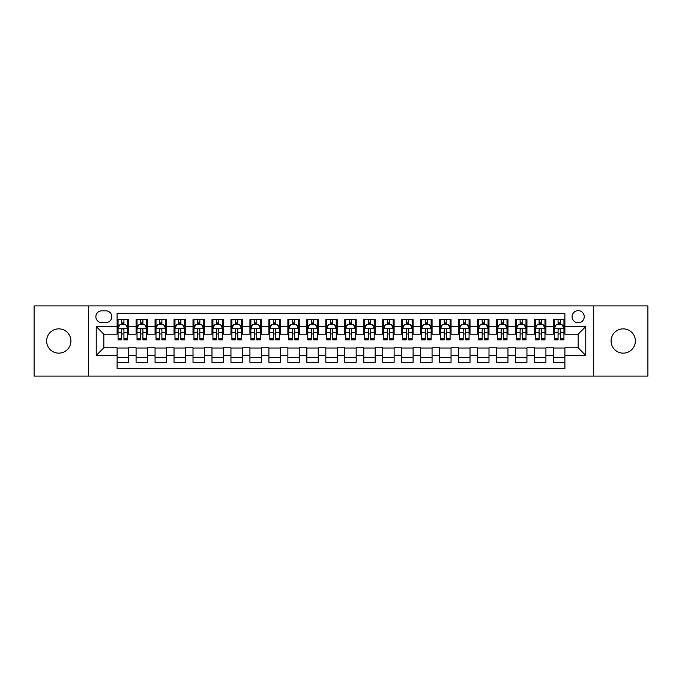 <?xml version="1.0" encoding="UTF-8"?>
<svg xmlns="http://www.w3.org/2000/svg" width="682" height="682" viewBox="0 0 682 682"><rect width="100%" height="100%" fill="white"/><g stroke="black" fill="none" stroke-linecap="round" stroke-linejoin="round"><path stroke-width="1.02" d="M623.237 328.86A12.14 12.14 0 0 0 611.089 341A12.14 12.14 0 0 0 623.237 353.14A12.14 12.14 0 0 0 635.377 341A12.14 12.14 0 0 0 623.237 328.86M58.763 328.86A12.14 12.14 0 0 0 46.623 341A12.14 12.14 0 0 0 58.763 353.14A12.14 12.14 0 0 0 70.911 341A12.14 12.14 0 0 0 58.763 328.86M578.174 310.642A6.07 6.07 0 0 0 572.104 316.712A6.07 6.07 0 0 0 578.174 322.782A6.07 6.07 0 0 0 584.244 316.712A6.07 6.07 0 0 0 578.174 310.642M593.349 376.097L647.9 376.097L647.9 305.903L593.349 305.903L593.349 376.097L88.651 376.097L88.651 305.903L34.1 305.903L34.1 376.097L88.651 376.097M564.892 319.653L553.503 319.653L553.503 326.584L545.915 326.584L545.915 334.171L553.503 334.171L553.503 326.584M545.915 326.584L545.915 319.653L534.535 319.653L534.535 326.584L526.939 326.584L526.939 334.171L534.535 334.171L534.535 326.584M526.939 326.584L526.939 319.653L515.558 319.653L515.558 326.584L507.971 326.584L507.971 334.171L515.558 334.171L515.558 326.584M507.971 326.584L507.971 319.653L496.581 319.653L496.581 326.584L488.994 326.584L488.994 334.171L496.581 334.171L496.581 326.584M488.994 326.584L488.994 319.653L477.613 319.653L477.613 326.584L470.017 326.584L470.017 334.171L477.613 334.171L477.613 326.584M470.017 326.584L470.017 319.653L458.636 319.653L458.636 326.584L451.049 326.584L451.049 334.171L458.636 334.171L458.636 326.584M451.049 326.584L451.049 319.653L439.66 319.653L439.66 326.584L432.073 326.584L432.073 334.171L439.66 334.171L439.66 326.584M432.073 326.584L432.073 319.653L420.692 319.653L420.692 326.584L413.096 326.584L413.096 334.171L420.692 334.171L420.692 326.584M413.096 326.584L413.096 319.653L401.715 319.653L401.715 326.584L394.128 326.584L394.128 334.171L401.715 334.171L401.715 326.584M394.128 326.584L394.128 319.653L382.738 319.653L382.738 326.584L375.151 326.584L375.151 334.171L382.738 334.171L382.738 326.584M375.151 326.584L375.151 319.653L363.77 319.653L363.77 326.584L356.183 326.584L356.183 334.171L363.77 334.171L363.77 326.584M356.183 326.584L356.183 319.653L344.794 319.653L344.794 326.584L337.206 326.584L337.206 334.171L344.794 334.171L344.794 326.584M337.206 326.584L337.206 319.653L325.817 319.653L325.817 326.584L318.23 326.584L318.23 334.171L325.817 334.171L325.817 326.584M318.23 326.584L318.23 319.653L306.849 319.653L306.849 326.584L299.262 326.584L299.262 334.171L306.849 334.171L306.849 326.584M299.262 326.584L299.262 319.653L287.872 319.653L287.872 326.584L280.285 326.584L280.285 334.171L287.872 334.171L287.872 326.584M280.285 326.584L280.285 319.653L268.904 319.653L268.904 326.584L261.308 326.584L261.308 334.171L268.904 334.171L268.904 326.584M261.308 326.584L261.308 319.653L249.927 319.653L249.927 326.584L242.34 326.584L242.34 334.171L249.927 334.171L249.927 326.584M242.34 326.584L242.34 319.653L230.951 319.653L230.951 326.584L223.364 326.584L223.364 334.171L230.951 334.171L230.951 326.584M223.364 326.584L223.364 319.653L211.983 319.653L211.983 326.584L204.387 326.584L204.387 334.171L211.983 334.171L211.983 326.584M204.387 326.584L204.387 319.653L193.006 319.653L193.006 326.584L185.419 326.584L185.419 334.171L193.006 334.171L193.006 326.584M185.419 326.584L185.419 319.653L174.029 319.653L174.029 326.584L166.442 326.584L166.442 334.171L174.029 334.171L174.029 326.584M166.442 326.584L166.442 319.653L155.061 319.653L155.061 326.584L147.465 326.584L147.465 334.171L155.061 334.171L155.061 326.584M147.465 326.584L147.465 319.653L136.085 319.653L136.085 334.171L128.497 334.171L128.497 319.653L117.108 319.653M117.108 362.347L128.497 362.347L128.497 347.829L136.085 347.829L136.085 362.347L147.465 362.347L147.465 347.829L155.061 347.829L155.061 355.416L147.465 355.416M155.061 355.416L155.061 362.347L166.442 362.347L166.442 347.829L174.029 347.829L174.029 355.416L166.442 355.416M174.029 355.416L174.029 362.347L185.419 362.347L185.419 347.829L193.006 347.829L193.006 355.416L185.419 355.416M193.006 355.416L193.006 362.347L204.387 362.347L204.387 347.829L211.983 347.829L211.983 355.416L204.387 355.416M211.983 355.416L211.983 362.347L223.364 362.347L223.364 347.829L230.951 347.829L230.951 355.416L223.364 355.416M230.951 355.416L230.951 362.347L242.34 362.347L242.34 347.829L249.927 347.829L249.927 355.416L242.34 355.416M249.927 355.416L249.927 362.347L261.308 362.347L261.308 347.829L268.904 347.829L268.904 355.416L261.308 355.416M268.904 355.416L268.904 362.347L280.285 362.347L280.285 347.829L287.872 347.829L287.872 355.416L280.285 355.416M287.872 355.416L287.872 362.347L299.262 362.347L299.262 347.829L306.849 347.829L306.849 355.416L299.262 355.416M306.849 355.416L306.849 362.347L318.23 362.347L318.23 347.829L325.817 347.829L325.817 355.416L318.23 355.416M325.817 355.416L325.817 362.347L337.206 362.347L337.206 347.829L344.794 347.829L344.794 355.416L337.206 355.416M344.794 355.416L344.794 362.347L356.183 362.347L356.183 347.829L363.77 347.829L363.77 355.416L356.183 355.416M363.77 355.416L363.77 362.347L375.151 362.347L375.151 347.829L382.738 347.829L382.738 355.416L375.151 355.416M382.738 355.416L382.738 362.347L394.128 362.347L394.128 347.829L401.715 347.829L401.715 355.416L394.128 355.416M401.715 355.416L401.715 362.347L413.096 362.347L413.096 347.829L420.692 347.829L420.692 355.416L413.096 355.416M420.692 355.416L420.692 362.347L432.073 362.347L432.073 347.829L439.66 347.829L439.66 355.416L432.073 355.416M439.66 355.416L439.66 362.347L451.049 362.347L451.049 347.829L458.636 347.829L458.636 355.416L451.049 355.416M458.636 355.416L458.636 362.347L470.017 362.347L470.017 347.829L477.613 347.829L477.613 355.416L470.017 355.416M477.613 355.416L477.613 362.347L488.994 362.347L488.994 347.829L496.581 347.829L496.581 355.416L488.994 355.416M496.581 355.416L496.581 362.347L507.971 362.347L507.971 347.829L515.558 347.829L515.558 355.416L507.971 355.416M515.558 355.416L515.558 362.347L526.939 362.347L526.939 347.829L534.535 347.829L534.535 355.416L526.939 355.416M534.535 355.416L534.535 362.347L545.915 362.347L545.915 347.829L553.503 347.829L553.503 355.416L545.915 355.416M101.737 322.595L105.915 322.595A5.882 5.882 0 0 0 111.797 316.712A5.882 5.882 0 0 0 105.915 310.83L101.737 310.83A5.882 5.882 0 0 0 95.864 316.712A5.882 5.882 0 0 0 101.737 322.595M593.349 305.903L88.651 305.903M564.892 326.584L564.892 313.302L117.108 313.302L117.108 334.171L103.826 334.171L103.826 347.829L117.108 347.829L117.108 368.698L564.892 368.698L564.892 347.829L578.174 347.829L578.174 334.171L564.892 334.171L564.892 326.584L585.761 326.584L585.761 355.416L564.892 355.416M117.108 355.416L96.239 355.416L96.239 326.584L117.108 326.584M553.503 355.416L553.503 362.347L564.892 362.347M117.108 324.402L118.063 324.402M121.66 324.402L123.936 324.402M127.543 324.402L128.497 324.402M117.108 333.984L118.063 333.984M121.66 333.984L123.936 333.984M127.543 333.984L128.497 333.984M117.108 348.016L128.497 348.016M117.108 357.598L128.497 357.598M136.085 333.984L137.031 333.984M140.637 333.984L142.913 333.984M146.519 333.984L147.465 333.984M136.085 324.402L137.031 324.402M140.637 324.402L142.913 324.402M146.519 324.402L147.465 324.402M136.085 348.016L147.465 348.016M136.085 357.598L147.465 357.598M155.061 348.016L166.442 348.016M155.061 357.598L166.442 357.598M155.061 324.402L156.007 324.402M159.614 324.402L161.89 324.402M165.496 324.402L166.442 324.402M155.061 333.984L156.007 333.984M159.614 333.984L161.89 333.984M165.496 333.984L166.442 333.984M174.029 348.016L185.419 348.016M174.029 357.598L185.419 357.598M174.029 324.402L174.984 324.402M178.582 324.402L180.858 324.402M184.464 324.402L185.419 324.402M174.029 333.984L174.984 333.984M178.582 333.984L180.858 333.984M184.464 333.984L185.419 333.984M193.006 348.016L204.387 348.016M193.006 357.598L204.387 357.598M193.006 324.402L193.952 324.402M197.558 324.402L199.835 324.402M203.441 324.402L204.387 324.402M193.006 333.984L193.952 333.984M197.558 333.984L199.835 333.984M203.441 333.984L204.387 333.984M211.983 348.016L223.364 348.016M211.983 357.598L223.364 357.598M211.983 324.402L212.929 324.402M216.535 324.402L218.811 324.402M222.417 324.402L223.364 324.402M211.983 333.984L212.929 333.984M216.535 333.984L218.811 333.984M222.417 333.984L223.364 333.984M230.951 348.016L242.34 348.016M230.951 357.598L242.34 357.598M230.951 324.402L231.897 324.402M235.503 324.402L237.779 324.402M241.385 324.402L242.34 324.402M230.951 333.984L231.897 333.984M235.503 333.984L237.779 333.984M241.385 333.984L242.34 333.984M249.927 348.016L261.308 348.016M249.927 357.598L261.308 357.598M249.927 324.402L250.874 324.402M254.48 324.402L256.756 324.402M260.362 324.402L261.308 324.402M249.927 333.984L250.874 333.984M254.48 333.984L256.756 333.984M260.362 333.984L261.308 333.984M268.904 348.016L280.285 348.016M268.904 357.598L280.285 357.598M268.904 324.402L269.85 324.402M273.456 324.402L275.733 324.402M279.339 324.402L280.285 324.402M268.904 333.984L269.85 333.984M273.456 333.984L275.733 333.984M279.339 333.984L280.285 333.984M287.872 348.016L299.262 348.016M287.872 357.598L299.262 357.598M287.872 324.402L288.818 324.402M292.425 324.402L294.701 324.402M298.307 324.402L299.262 324.402M287.872 333.984L288.818 333.984M292.425 333.984L294.701 333.984M298.307 333.984L299.262 333.984M306.849 348.016L318.23 348.016M306.849 357.598L318.23 357.598M306.849 324.402L307.795 324.402M311.401 324.402L313.677 324.402M317.283 324.402L318.23 324.402M306.849 333.984L307.795 333.984M311.401 333.984L313.677 333.984M317.283 333.984L318.23 333.984M325.817 348.016L337.206 348.016M325.817 357.598L337.206 357.598M325.817 324.402L326.772 324.402M330.378 324.402L332.654 324.402M336.26 324.402L337.206 324.402M325.817 333.984L326.772 333.984M330.378 333.984L332.654 333.984M336.26 333.984L337.206 333.984M344.794 348.016L356.183 348.016M344.794 357.598L356.183 357.598M344.794 324.402L345.74 324.402M349.346 324.402L351.622 324.402M355.228 324.402L356.183 324.402M344.794 333.984L345.74 333.984M349.346 333.984L351.622 333.984M355.228 333.984L356.183 333.984M363.77 348.016L375.151 348.016M363.77 357.598L375.151 357.598M363.77 324.402L364.717 324.402M368.323 324.402L370.599 324.402M374.205 324.402L375.151 324.402M363.77 333.984L364.717 333.984M368.323 333.984L370.599 333.984M374.205 333.984L375.151 333.984M382.738 348.016L394.128 348.016M382.738 357.598L394.128 357.598M382.738 324.402L383.693 324.402M387.299 324.402L389.575 324.402M393.182 324.402L394.128 324.402M382.738 333.984L383.693 333.984M387.299 333.984L389.575 333.984M393.182 333.984L394.128 333.984M401.715 348.016L413.096 348.016M401.715 357.598L413.096 357.598M401.715 324.402L402.661 324.402M406.267 324.402L408.544 324.402M412.15 324.402L413.096 324.402M401.715 333.984L402.661 333.984M406.267 333.984L408.544 333.984M412.15 333.984L413.096 333.984M420.692 348.016L432.073 348.016M420.692 357.598L432.073 357.598M420.692 324.402L421.638 324.402M425.244 324.402L427.52 324.402M431.126 324.402L432.073 324.402M420.692 333.984L421.638 333.984M425.244 333.984L427.52 333.984M431.126 333.984L432.073 333.984M439.66 348.016L451.049 348.016M439.66 357.598L451.049 357.598M439.66 324.402L440.615 324.402M444.221 324.402L446.497 324.402M450.103 324.402L451.049 324.402M439.66 333.984L440.615 333.984M444.221 333.984L446.497 333.984M450.103 333.984L451.049 333.984M458.636 348.016L470.017 348.016M458.636 357.598L470.017 357.598M458.636 324.402L459.583 324.402M463.189 324.402L465.465 324.402M469.071 324.402L470.017 324.402M458.636 333.984L459.583 333.984M463.189 333.984L465.465 333.984M469.071 333.984L470.017 333.984M477.613 348.016L488.994 348.016M477.613 357.598L488.994 357.598M477.613 324.402L478.559 324.402M482.165 324.402L484.442 324.402M488.048 324.402L488.994 324.402M477.613 333.984L478.559 333.984M482.165 333.984L484.442 333.984M488.048 333.984L488.994 333.984M496.581 348.016L507.971 348.016M496.581 357.598L507.971 357.598M496.581 324.402L497.536 324.402M501.142 324.402L503.418 324.402M507.016 324.402L507.971 324.402M496.581 333.984L497.536 333.984M501.142 333.984L503.418 333.984M507.016 333.984L507.971 333.984M515.558 348.016L526.939 348.016M515.558 357.598L526.939 357.598M515.558 324.402L516.504 324.402M520.11 324.402L522.386 324.402M525.993 324.402L526.939 324.402M515.558 333.984L516.504 333.984M520.11 333.984L522.386 333.984M525.993 333.984L526.939 333.984M534.535 348.016L545.915 348.016M534.535 357.598L545.915 357.598M534.535 324.402L535.481 324.402M539.087 324.402L541.363 324.402M544.969 324.402L545.915 324.402M534.535 333.984L535.481 333.984M539.087 333.984L541.363 333.984M544.969 333.984L545.915 333.984M553.503 348.016L564.892 348.016M553.503 357.598L564.892 357.598M553.503 324.402L554.457 324.402M558.064 324.402L560.34 324.402M563.937 324.402L564.892 324.402M553.503 333.984L554.457 333.984M558.064 333.984L560.34 333.984M563.937 333.984L564.892 333.984M103.826 334.171L96.239 326.584M103.826 347.829L96.239 355.416M585.761 326.584L578.174 334.171M585.761 355.416L578.174 347.829M123.936 322.117L121.66 322.117M127.543 338.315L123.936 338.315L123.936 339.858L127.543 339.858L127.543 328.289L125.65 324.496L119.955 324.496L118.063 328.289L118.063 339.858L121.66 339.858L121.66 338.315L118.063 338.315M118.063 328.289L118.063 319.653M127.543 328.289L127.543 319.653M121.66 324.496L121.66 319.653M123.936 319.653L123.936 324.496M123.936 338.315L123.936 329.713C123.186 328.247 122.428 328.247 121.66 329.713L121.66 338.315M142.913 319.653L142.913 324.496L142.913 322.117L140.637 322.117M146.519 338.315L142.913 338.315L142.913 339.858L146.519 339.858L146.519 328.289L144.618 324.496L138.932 324.496L137.031 328.289L137.031 332.688L137.031 319.653M137.031 336.115L137.031 337.394M137.031 325.578L137.031 322.117M137.031 338.315L137.031 339.858L140.637 339.858L140.637 338.315L137.031 338.315L137.031 332.688L140.637 332.688L140.637 336.115M146.519 325.578L146.519 322.117M142.913 338.315L142.913 332.688L146.519 332.688L146.519 319.653M140.637 324.496L140.637 319.653M142.913 336.115L142.913 337.394M142.913 329.713L142.913 332.688L142.913 329.713C142.154 328.247 141.396 328.247 140.637 329.713L140.637 338.315M161.89 319.653L161.89 324.496L161.89 322.117L159.614 322.117M165.496 338.315L161.89 338.315L161.89 339.858L165.496 339.858L165.496 328.289L163.595 324.496L157.9 324.496L156.007 328.289L156.007 332.688L156.007 319.653M156.007 336.115L156.007 337.394M156.007 325.578L156.007 322.117M156.007 338.315L156.007 339.858L159.614 339.858L159.614 338.315L156.007 338.315L156.007 332.688L159.614 332.688L159.614 336.115M165.496 325.578L165.496 322.117M161.89 338.315L161.89 332.688L165.496 332.688L165.496 319.653M159.614 324.496L159.614 319.653M161.89 336.115L161.89 337.394M161.89 329.713L161.89 332.688L161.89 329.713C161.131 328.247 160.372 328.247 159.614 329.713L159.614 338.315M180.858 319.653L180.858 324.496L180.858 322.117L178.582 322.117M184.464 338.315L180.858 338.315L180.858 339.858L184.464 339.858L184.464 328.289L182.571 324.496L176.877 324.496L174.984 328.289L174.984 332.688L174.984 319.653M174.984 336.115L174.984 337.394M174.984 325.578L174.984 322.117M174.984 338.315L174.984 339.858L178.582 339.858L178.582 338.315L174.984 338.315L174.984 332.688L178.582 332.688L178.582 336.115M184.464 325.578L184.464 322.117M180.858 338.315L180.858 332.688L184.464 332.688L184.464 319.653M178.582 324.496L178.582 319.653M180.858 336.115L180.858 337.394M180.858 329.713L180.858 332.688L180.858 329.713C180.108 328.247 179.349 328.247 178.582 329.713L178.582 338.315M199.835 319.653L199.835 324.496L199.835 322.117L197.558 322.117M203.441 338.315L199.835 338.315L199.835 339.858L203.441 339.858L203.441 328.289L201.54 324.496L195.853 324.496L193.952 328.289L193.952 332.688L193.952 319.653M193.952 336.115L193.952 337.394M193.952 325.578L193.952 322.117M193.952 338.315L193.952 339.858L197.558 339.858L197.558 338.315L193.952 338.315L193.952 332.688L197.558 332.688L197.558 336.115M203.441 325.578L203.441 322.117M199.835 338.315L199.835 332.688L203.441 332.688L203.441 319.653M197.558 324.496L197.558 319.653M199.835 336.115L199.835 337.394M199.835 329.713L199.835 332.688L199.835 329.713C199.076 328.247 198.317 328.247 197.558 329.713L197.558 338.315M218.811 319.653L218.811 324.496L218.811 322.117L216.535 322.117M222.417 338.315L218.811 338.315L218.811 339.858L222.417 339.858L222.417 328.289L220.516 324.496L214.821 324.496L212.929 328.289L212.929 332.688L212.929 319.653M212.929 336.115L212.929 337.394M212.929 325.578L212.929 322.117M212.929 338.315L212.929 339.858L216.535 339.858L216.535 338.315L212.929 338.315L212.929 332.688L216.535 332.688L216.535 336.115M222.417 325.578L222.417 322.117M218.811 338.315L218.811 332.688L222.417 332.688L222.417 319.653M216.535 324.496L216.535 319.653M218.811 336.115L218.811 337.394M218.811 329.713L218.811 332.688L218.811 329.713C218.052 328.247 217.294 328.247 216.535 329.713L216.535 338.315M237.779 319.653L237.779 324.496L237.779 322.117L235.503 322.117M241.385 338.315L237.779 338.315L237.779 339.858L241.385 339.858L241.385 328.289L239.493 324.496L233.798 324.496L231.897 328.289L231.897 332.688L231.897 319.653M231.897 336.115L231.897 337.394M231.897 325.578L231.897 322.117M231.897 338.315L231.897 339.858L235.503 339.858L235.503 338.315L231.897 338.315L231.897 332.688L235.503 332.688L235.503 336.115M241.385 325.578L241.385 322.117M237.779 338.315L237.779 332.688L241.385 332.688L241.385 319.653M235.503 324.496L235.503 319.653M237.779 336.115L237.779 337.394M237.779 329.713L237.779 332.688L237.779 329.713C237.029 328.247 236.262 328.247 235.503 329.713L235.503 338.315M256.756 319.653L256.756 324.496L256.756 322.117L254.48 322.117M260.362 338.315L256.756 338.315L256.756 339.858L260.362 339.858L260.362 328.289L258.461 324.496L252.775 324.496L250.874 328.289L250.874 332.688L250.874 319.653M250.874 336.115L250.874 337.394M250.874 325.578L250.874 322.117M250.874 338.315L250.874 339.858L254.48 339.858L254.48 338.315L250.874 338.315L250.874 332.688L254.48 332.688L254.48 336.115M260.362 325.578L260.362 322.117M256.756 338.315L256.756 332.688L260.362 332.688L260.362 319.653M254.48 324.496L254.48 319.653M256.756 336.115L256.756 337.394M256.756 329.713L256.756 332.688L256.756 329.713C255.997 328.247 255.238 328.247 254.48 329.713L254.48 338.315M275.733 319.653L275.733 324.496L275.733 322.117L273.456 322.117M279.339 338.315L275.733 338.315L275.733 339.858L279.339 339.858L279.339 328.289L277.438 324.496L271.743 324.496L269.85 328.289L269.85 332.688L269.85 319.653M269.85 336.115L269.85 337.394M269.85 325.578L269.85 322.117M269.85 338.315L269.85 339.858L273.456 339.858L273.456 338.315L269.85 338.315L269.85 332.688L273.456 332.688L273.456 336.115M279.339 325.578L279.339 322.117M275.733 338.315L275.733 332.688L279.339 332.688L279.339 319.653M273.456 324.496L273.456 319.653M275.733 336.115L275.733 337.394M275.733 329.713L275.733 332.688L275.733 329.713C274.974 328.247 274.215 328.247 273.456 329.713L273.456 338.315M294.701 319.653L294.701 324.496L294.701 322.117L292.425 322.117M298.307 338.315L294.701 338.315L294.701 339.858L298.307 339.858L298.307 328.289L296.414 324.496L290.72 324.496L288.818 328.289L288.818 332.688L288.818 319.653M288.818 336.115L288.818 337.394M288.818 325.578L288.818 322.117M288.818 338.315L288.818 339.858L292.425 339.858L292.425 338.315L288.818 338.315L288.818 332.688L292.425 332.688L292.425 336.115M298.307 325.578L298.307 322.117M294.701 338.315L294.701 332.688L298.307 332.688L298.307 319.653M292.425 324.496L292.425 319.653M294.701 336.115L294.701 337.394M294.701 329.713L294.701 332.688L294.701 329.713C293.942 328.247 293.183 328.247 292.425 329.713L292.425 338.315M313.677 319.653L313.677 324.496L313.677 322.117L311.401 322.117M317.283 338.315L313.677 338.315L313.677 339.858L317.283 339.858L317.283 328.289L315.382 324.496L309.696 324.496L307.795 328.289L307.795 332.688L307.795 319.653M307.795 336.115L307.795 337.394M307.795 325.578L307.795 322.117M307.795 338.315L307.795 339.858L311.401 339.858L311.401 338.315L307.795 338.315L307.795 332.688L311.401 332.688L311.401 336.115M317.283 325.578L317.283 322.117M313.677 338.315L313.677 332.688L317.283 332.688L317.283 319.653M311.401 324.496L311.401 319.653M313.677 336.115L313.677 337.394M313.677 329.713L313.677 332.688L313.677 329.713C312.919 328.247 312.16 328.247 311.401 329.713L311.401 338.315M332.654 319.653L332.654 324.496L332.654 322.117L330.378 322.117M336.26 338.315L332.654 338.315L332.654 339.858L336.26 339.858L336.26 328.289L334.359 324.496L328.664 324.496L326.772 328.289L326.772 332.688L326.772 319.653M326.772 336.115L326.772 337.394M326.772 325.578L326.772 322.117M326.772 338.315L326.772 339.858L330.378 339.858L330.378 338.315L326.772 338.315L326.772 332.688L330.378 332.688L330.378 336.115M336.26 325.578L336.26 322.117M332.654 338.315L332.654 332.688L336.26 332.688L336.26 319.653M330.378 324.496L330.378 319.653M332.654 336.115L332.654 337.394M332.654 329.713L332.654 332.688L332.654 329.713C331.895 328.247 331.137 328.247 330.378 329.713L330.378 338.315M351.622 319.653L351.622 324.496L351.622 322.117L349.346 322.117M355.228 338.315L351.622 338.315L351.622 339.858L355.228 339.858L355.228 328.289L353.336 324.496L347.641 324.496L345.74 328.289L345.74 332.688L345.74 319.653M345.74 336.115L345.74 337.394M345.74 325.578L345.74 322.117M345.74 338.315L345.74 339.858L349.346 339.858L349.346 338.315L345.74 338.315L345.74 332.688L349.346 332.688L349.346 336.115M355.228 325.578L355.228 322.117M351.622 338.315L351.622 332.688L355.228 332.688L355.228 319.653M349.346 324.496L349.346 319.653M351.622 336.115L351.622 337.394M351.622 329.713L351.622 332.688L351.622 329.713C350.863 328.247 350.105 328.247 349.346 329.713L349.346 338.315M370.599 319.653L370.599 324.496L370.599 322.117L368.323 322.117M374.205 338.315L370.599 338.315L370.599 339.858L374.205 339.858L374.205 328.289L372.304 324.496L366.618 324.496L364.717 328.289L364.717 332.688L364.717 319.653M364.717 336.115L364.717 337.394M364.717 325.578L364.717 322.117M364.717 338.315L364.717 339.858L368.323 339.858L368.323 338.315L364.717 338.315L364.717 332.688L368.323 332.688L368.323 336.115M374.205 325.578L374.205 322.117M370.599 338.315L370.599 332.688L374.205 332.688L374.205 319.653M368.323 324.496L368.323 319.653M370.599 336.115L370.599 337.394M370.599 329.713L370.599 332.688L370.599 329.713C369.84 328.247 369.081 328.247 368.323 329.713L368.323 338.315M389.575 319.653L389.575 324.496L389.575 322.117L387.299 322.117M393.182 338.315L389.575 338.315L389.575 339.858L393.182 339.858L393.182 328.289L391.28 324.496L385.586 324.496L383.693 328.289L383.693 332.688L383.693 319.653M383.693 336.115L383.693 337.394M383.693 325.578L383.693 322.117M383.693 338.315L383.693 339.858L387.299 339.858L387.299 338.315L383.693 338.315L383.693 332.688L387.299 332.688L387.299 336.115M393.182 325.578L393.182 322.117M389.575 338.315L389.575 332.688L393.182 332.688L393.182 319.653M387.299 324.496L387.299 319.653M389.575 336.115L389.575 337.394M389.575 329.713L389.575 332.688L389.575 329.713C388.817 328.247 388.058 328.247 387.299 329.713L387.299 338.315M408.544 319.653L408.544 324.496L408.544 322.117L406.267 322.117M412.15 338.315L408.544 338.315L408.544 339.858L412.15 339.858L412.15 328.289L410.257 324.496L404.562 324.496L402.661 328.289L402.661 332.688L402.661 319.653M402.661 336.115L402.661 337.394M402.661 325.578L402.661 322.117M402.661 338.315L402.661 339.858L406.267 339.858L406.267 338.315L402.661 338.315L402.661 332.688L406.267 332.688L406.267 336.115M412.15 325.578L412.15 322.117M408.544 338.315L408.544 332.688L412.15 332.688L412.15 319.653M406.267 324.496L406.267 319.653M408.544 336.115L408.544 337.394M408.544 329.713L408.544 332.688L408.544 329.713C407.785 328.247 407.026 328.247 406.267 329.713L406.267 338.315M427.52 319.653L427.52 324.496L427.52 322.117L425.244 322.117M431.126 338.315L427.52 338.315L427.52 339.858L431.126 339.858L431.126 328.289L429.225 324.496L423.539 324.496L421.638 328.289L421.638 332.688L421.638 319.653M421.638 336.115L421.638 337.394M421.638 325.578L421.638 322.117M421.638 338.315L421.638 339.858L425.244 339.858L425.244 338.315L421.638 338.315L421.638 332.688L425.244 332.688L425.244 336.115M431.126 325.578L431.126 322.117M427.52 338.315L427.52 332.688L431.126 332.688L431.126 319.653M425.244 324.496L425.244 319.653M427.52 336.115L427.52 337.394M427.52 329.713L427.52 332.688L427.52 329.713C426.762 328.247 426.003 328.247 425.244 329.713L425.244 338.315M446.497 319.653L446.497 324.496L446.497 322.117L444.221 322.117M450.103 338.315L446.497 338.315L446.497 339.858L450.103 339.858L450.103 328.289L448.202 324.496L442.507 324.496L440.615 328.289L440.615 332.688L440.615 319.653M440.615 336.115L440.615 337.394M440.615 325.578L440.615 322.117M440.615 338.315L440.615 339.858L444.221 339.858L444.221 338.315L440.615 338.315L440.615 332.688L444.221 332.688L444.221 336.115M450.103 325.578L450.103 322.117M446.497 338.315L446.497 332.688L450.103 332.688L450.103 319.653M444.221 324.496L444.221 319.653M446.497 336.115L446.497 337.394M446.497 329.713L446.497 332.688L446.497 329.713C445.738 328.247 444.979 328.247 444.221 329.713L444.221 338.315M465.465 319.653L465.465 324.496L465.465 322.117L463.189 322.117M469.071 338.315L465.465 338.315L465.465 339.858L469.071 339.858L469.071 328.289L467.179 324.496L461.484 324.496L459.583 328.289L459.583 332.688L459.583 319.653M459.583 336.115L459.583 337.394M459.583 325.578L459.583 322.117M459.583 338.315L459.583 339.858L463.189 339.858L463.189 338.315L459.583 338.315L459.583 332.688L463.189 332.688L463.189 336.115M469.071 325.578L469.071 322.117M465.465 338.315L465.465 332.688L469.071 332.688L469.071 319.653M463.189 324.496L463.189 319.653M465.465 336.115L465.465 337.394M465.465 329.713L465.465 332.688L465.465 329.713C464.706 328.247 463.948 328.247 463.189 329.713L463.189 338.315M484.442 319.653L484.442 324.496L484.442 322.117L482.165 322.117M488.048 338.315L484.442 338.315L484.442 339.858L488.048 339.858L488.048 328.289L486.147 324.496L480.46 324.496L478.559 328.289L478.559 332.688L478.559 319.653M478.559 336.115L478.559 337.394M478.559 325.578L478.559 322.117M478.559 338.315L478.559 339.858L482.165 339.858L482.165 338.315L478.559 338.315L478.559 332.688L482.165 332.688L482.165 336.115M488.048 325.578L488.048 322.117M484.442 338.315L484.442 332.688L488.048 332.688L488.048 319.653M482.165 324.496L482.165 319.653M484.442 336.115L484.442 337.394M484.442 329.713L484.442 332.688L484.442 329.713C483.683 328.247 482.924 328.247 482.165 329.713L482.165 338.315M503.418 319.653L503.418 324.496L503.418 322.117L501.142 322.117M507.016 338.315L503.418 338.315L503.418 339.858L507.016 339.858L507.016 328.289L505.123 324.496L499.429 324.496L497.536 328.289L497.536 332.688L497.536 319.653M497.536 336.115L497.536 337.394M497.536 325.578L497.536 322.117M497.536 338.315L497.536 339.858L501.142 339.858L501.142 338.315L497.536 338.315L497.536 332.688L501.142 332.688L501.142 336.115M507.016 325.578L507.016 322.117M503.418 338.315L503.418 332.688L507.016 332.688L507.016 319.653M501.142 324.496L501.142 319.653M503.418 336.115L503.418 337.394M503.418 329.713L503.418 332.688L503.418 329.713C502.66 328.247 501.901 328.247 501.142 329.713L501.142 338.315M522.386 319.653L522.386 324.496L522.386 322.117L520.11 322.117M525.993 338.315L522.386 338.315L522.386 339.858L525.993 339.858L525.993 328.289L524.1 324.496L518.405 324.496L516.504 328.289L516.504 332.688L516.504 319.653M516.504 336.115L516.504 337.394M516.504 325.578L516.504 322.117M516.504 338.315L516.504 339.858L520.11 339.858L520.11 338.315L516.504 338.315L516.504 332.688L520.11 332.688L520.11 336.115M525.993 325.578L525.993 322.117M522.386 338.315L522.386 332.688L525.993 332.688L525.993 319.653M520.11 324.496L520.11 319.653M522.386 336.115L522.386 337.394M522.386 329.713L522.386 332.688L522.386 329.713C521.628 328.247 520.869 328.247 520.11 329.713L520.11 338.315M541.363 319.653L541.363 324.496L541.363 322.117L539.087 322.117M544.969 338.315L541.363 338.315L541.363 339.858L544.969 339.858L544.969 328.289L543.068 324.496L537.382 324.496L535.481 328.289L535.481 332.688L535.481 319.653M535.481 336.115L535.481 337.394M535.481 325.578L535.481 322.117M535.481 338.315L535.481 339.858L539.087 339.858L539.087 338.315L535.481 338.315L535.481 332.688L539.087 332.688L539.087 336.115M544.969 325.578L544.969 322.117M541.363 338.315L541.363 332.688L544.969 332.688L544.969 319.653M539.087 324.496L539.087 319.653M541.363 336.115L541.363 337.394M541.363 329.713L541.363 332.688L541.363 329.713C540.604 328.247 539.846 328.247 539.087 329.713L539.087 338.315M560.34 319.653L560.34 324.496L560.34 322.117L558.064 322.117M563.937 338.315L560.34 338.315L560.34 339.858L563.937 339.858L563.937 328.289L562.045 324.496L556.35 324.496L554.457 328.289L554.457 332.688L554.457 319.653M554.457 336.115L554.457 337.394M554.457 325.578L554.457 322.117M554.457 338.315L554.457 339.858L558.064 339.858L558.064 338.315L554.457 338.315L554.457 332.688L558.064 332.688L558.064 336.115M563.937 325.578L563.937 322.117M560.34 338.315L560.34 332.688L563.937 332.688L563.937 319.653M558.064 324.496L558.064 319.653M560.34 336.115L560.34 337.394M560.34 329.713L560.34 332.688L560.34 329.713C559.581 328.247 558.822 328.247 558.064 329.713L558.064 338.315M136.085 355.416L128.497 355.416M136.085 326.584L128.497 326.584M127.5 328.195L118.105 328.195M118.063 325.536L119.435 325.536M126.17 325.536L127.543 325.536M121.66 332.688L118.063 332.688M127.543 332.688L123.936 332.688M123.936 323.328L121.66 323.328M146.468 328.195L137.082 328.195M137.031 325.536L138.412 325.536M145.147 325.536L146.519 325.536M142.913 323.328L140.637 323.328M165.445 328.195L156.05 328.195M156.007 325.536L157.38 325.536M164.115 325.536L165.496 325.536M161.89 323.328L159.614 323.328M184.421 328.195L175.027 328.195M174.984 325.536L176.357 325.536M183.091 325.536L184.464 325.536M180.858 323.328L178.582 323.328M203.389 328.195L194.003 328.195M193.952 325.536L195.325 325.536M202.068 325.536L203.441 325.536M199.835 323.328L197.558 323.328M222.366 328.195L212.972 328.195M212.929 325.536L214.301 325.536M221.036 325.536L222.417 325.536M218.811 323.328L216.535 323.328M241.343 328.195L231.948 328.195M231.897 325.536L233.278 325.536M240.013 325.536L241.385 325.536M237.779 323.328L235.503 323.328M260.311 328.195L250.925 328.195M250.874 325.536L252.246 325.536M258.99 325.536L260.362 325.536M256.756 323.328L254.48 323.328M279.288 328.195L269.893 328.195M269.85 325.536L271.223 325.536M277.958 325.536L279.339 325.536M275.733 323.328L273.456 323.328M298.264 328.195L288.87 328.195M288.818 325.536L290.2 325.536M296.934 325.536L298.307 325.536M294.701 323.328L292.425 323.328M317.232 328.195L307.846 328.195M307.795 325.536L309.168 325.536M315.911 325.536L317.283 325.536M313.677 323.328L311.401 323.328M336.209 328.195L326.814 328.195M326.772 325.536L328.144 325.536M334.879 325.536L336.26 325.536M332.654 323.328L330.378 323.328M355.186 328.195L345.791 328.195M345.74 325.536L347.121 325.536M353.856 325.536L355.228 325.536M351.622 323.328L349.346 323.328M374.154 328.195L364.768 328.195M364.717 325.536L366.089 325.536M372.832 325.536L374.205 325.536M370.599 323.328L368.323 323.328M393.13 328.195L383.736 328.195M383.693 325.536L385.066 325.536M391.8 325.536L393.182 325.536M389.575 323.328L387.299 323.328M412.107 328.195L402.712 328.195M402.661 325.536L404.042 325.536M410.777 325.536L412.15 325.536M408.544 323.328L406.267 323.328M431.075 328.195L421.689 328.195M421.638 325.536L423.011 325.536M429.754 325.536L431.126 325.536M427.52 323.328L425.244 323.328M450.052 328.195L440.657 328.195M440.615 325.536L441.987 325.536M448.722 325.536L450.103 325.536M446.497 323.328L444.221 323.328M469.028 328.195L459.634 328.195M459.583 325.536L460.964 325.536M467.699 325.536L469.071 325.536M465.465 323.328L463.189 323.328M487.997 328.195L478.611 328.195M478.559 325.536L479.932 325.536M486.675 325.536L488.048 325.536M484.442 323.328L482.165 323.328M506.973 328.195L497.579 328.195M497.536 325.536L498.909 325.536M505.643 325.536L507.016 325.536M503.418 323.328L501.142 323.328M525.95 328.195L516.555 328.195M516.504 325.536L517.885 325.536M524.62 325.536L525.993 325.536M522.386 323.328L520.11 323.328M544.918 328.195L535.532 328.195M535.481 325.536L536.853 325.536M543.588 325.536L544.969 325.536M541.363 323.328L539.087 323.328M563.895 328.195L554.5 328.195M554.457 325.536L555.83 325.536M562.565 325.536L563.937 325.536M560.34 323.328L558.064 323.328"/></g></svg>
